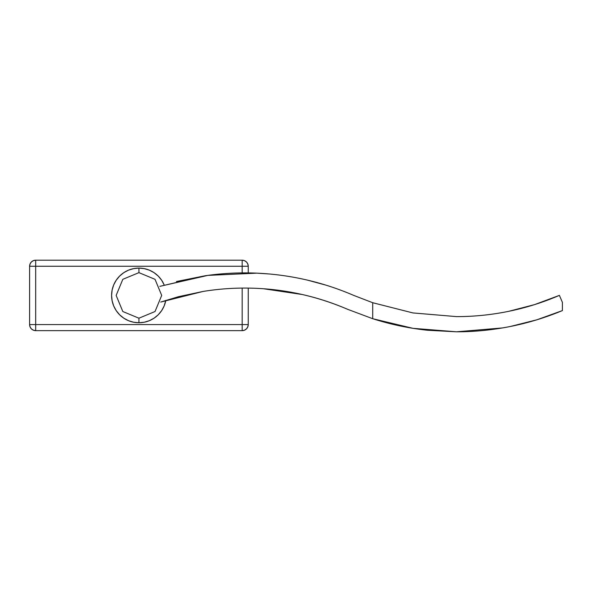 <?xml version="1.0" encoding="UTF-8"?>
<svg xmlns="http://www.w3.org/2000/svg" width="592" height="592" viewBox="0 0 592 592"><rect width="100%" height="100%" fill="white"/><g stroke="black" fill="none" stroke-linecap="round" stroke-linejoin="round"><path stroke-width="0.89" d="M138.928 272.646L122.818 279.32L116.15 295.423L122.818 311.525L138.928 318.2L155.03 311.525L161.697 295.423L155.03 279.32L138.928 272.646L138.928 268.095L138.928 272.646M534.517 304.628L559.396 295.378L534.569 304.614L508.809 311.303C491.279 314.87 473.852 316.646 456.528 316.616C474.088 316.616 491.515 314.848 508.809 311.303C526.11 307.751 542.968 302.445 559.396 295.378L562.4 302.349L562.4 310.593C542.945 318.688 522.973 324.468 502.497 327.931L456.528 331.801L427.143 330.225C408.436 328.19 390.291 324.357 372.716 318.711L347.652 309.32L372.716 318.711L372.716 302.719L412.883 312.924L456.528 316.616C474.111 316.616 491.56 314.84 508.876 311.288L534.517 304.628M427.365 330.255L456.528 331.801L412.927 328.323L372.716 318.711L372.716 302.719L412.883 312.924L372.797 302.749M138.928 322.751A27.328 27.328 0 0 0 165.804 300.381L164.176 305.879L161.653 310.608L158.249 314.752L154.112 318.148L149.384 320.672L144.256 322.226L138.928 322.751L138.928 318.2L138.928 322.751L133.592 322.226L128.464 320.672L123.743 318.148L119.599 314.752L116.202 310.608L113.671 305.879L112.117 300.758L111.592 295.423L112.117 290.087L113.671 284.967L116.202 280.238L119.599 276.094L123.743 272.697L128.464 270.174L133.592 268.62L138.928 268.095A27.328 27.328 0 0 0 111.592 295.423A27.328 27.328 0 0 0 138.928 322.751M164.184 284.981A27.328 27.328 0 0 0 138.928 268.095L144.256 268.62L149.384 270.174L154.112 272.697L158.249 276.094L161.653 280.238L164.176 284.967M248.248 324.579A6.075 6.075 0 0 1 242.172 330.647L242.172 324.579L248.248 324.579L35.675 324.579L35.675 266.267L29.6 266.267A6.075 6.075 0 0 1 35.675 260.199L33.352 260.658L31.376 261.975L30.059 263.943L29.6 266.267L29.6 324.579L30.059 326.902L31.376 328.871L33.352 330.188L35.675 330.647L242.172 330.647C245.865 330.292 247.893 328.264 248.248 324.579L248.248 288.097L248.248 324.579L247.789 326.902L246.472 328.871L244.503 330.188L242.172 330.647L242.172 288.089L242.172 324.579L35.675 324.579L35.675 266.267L242.172 266.267L242.172 272.905L242.172 266.267L248.248 266.267L248.248 272.912L248.248 266.267L242.172 266.267L242.172 260.199L244.503 260.658L246.472 261.975L247.789 263.943L248.248 266.267C247.893 262.582 245.865 260.554 242.172 260.199A6.075 6.075 0 0 1 248.248 266.267M242.172 260.199L35.675 260.199L242.172 260.199L242.172 266.267L35.675 266.267L35.675 260.199A6.075 6.075 0 0 0 29.6 266.267L29.6 324.579C29.963 328.264 31.983 330.292 35.675 330.647L242.172 330.647M35.675 330.647L35.675 324.579L35.675 330.647A6.075 6.075 0 0 1 29.6 324.579L35.675 324.579L29.6 324.579M29.6 266.267L35.675 266.267L35.675 260.199M508.868 311.288L508.876 311.288C526.155 307.744 542.99 302.438 559.396 295.378L562.4 302.349L562.4 310.593L536.826 319.813L510.215 326.51C492.204 330.062 474.303 331.831 456.528 331.801C474.377 331.831 492.344 330.047 510.43 326.466L510.311 326.488M456.528 331.801L413.001 328.338M412.95 312.939L456.528 316.616L412.883 312.924M353.668 295.378C338.52 288.859 323.047 283.76 307.255 280.083C290.591 276.205 273.778 273.896 256.817 273.156L207.873 275.384L159.818 286.358L205.224 275.754C222.444 273.26 239.642 272.394 256.817 273.156C273.8 273.896 290.613 276.205 307.255 280.083C323.017 283.746 338.491 288.844 353.668 295.378L372.716 302.719L353.668 295.378C338.498 288.852 323.032 283.753 307.278 280.09C290.635 276.212 273.815 273.896 256.832 273.156C239.642 272.394 222.429 273.26 205.202 275.754L176.446 281.526M160.713 302.068L178.481 296.688L160.713 302.068L202.997 291.464C219.602 288.755 236.297 287.675 253.065 288.208C285.596 289.236 317.127 296.274 347.652 309.32L372.716 318.711L347.652 309.32C332.734 302.912 317.593 297.968 302.216 294.505L263.558 288.755M302.238 294.505C317.608 297.976 332.748 302.912 347.652 309.32C317.112 296.266 285.581 289.229 253.043 288.208C236.4 287.668 219.75 288.748 203.093 291.442L202.997 291.456C219.691 288.755 236.386 287.668 253.065 288.208C269.589 288.733 285.988 290.835 302.238 294.505M178.481 296.688L203.093 291.442L178.481 296.688M253.124 288.208L253.043 288.208C236.312 287.675 219.662 288.755 203.093 291.442M256.832 273.156L268.849 273.948M325.815 285.107L307.522 280.142"/></g></svg>
